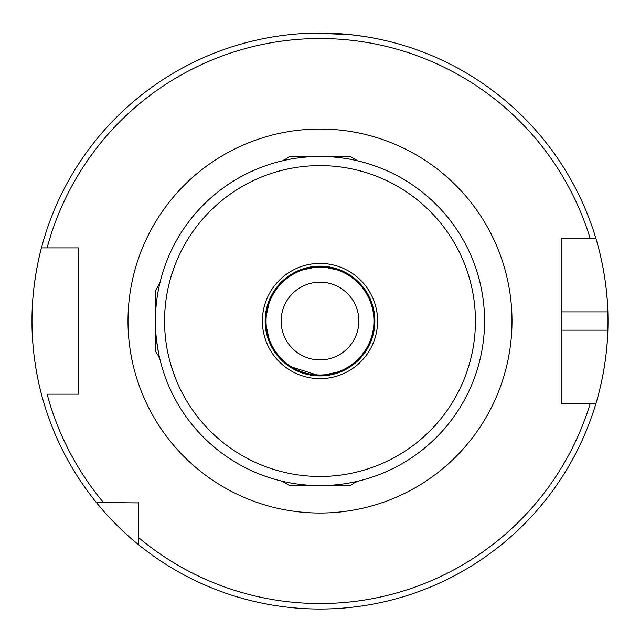 <?xml version="1.0" encoding="UTF-8"?>
<svg xmlns="http://www.w3.org/2000/svg" width="640" height="640" viewBox="0 0 640 640"><rect width="100%" height="100%" fill="white"/><g stroke="black" fill="none" stroke-linecap="round" stroke-linejoin="round"><path stroke-width="0.96" d="M159.072 286.592L159.072 284.464L159.544 284.464A164.568 164.568 0 0 1 283.432 160.576L289.744 156.464L350.256 156.464L356.568 160.112L354.448 160.112M283.432 160.112L285.552 160.112M156.576 340.424L158.568 353.032M275.44 353.032L270.04 343.696L265.144 321.088L270.04 298.376L275.44 289.032L270.04 298.384L265.144 321L270.04 343.704L275.44 353.032M275.44 289.04L272.008 294.464L275.44 289.04M270.032 298.392L268.128 303.184L270.032 298.392M266.624 308.392L265.552 314.352L266.624 308.392M265.144 321.128L265.512 327.4L265.144 321.128M266.576 333.488L270.024 343.664L266.576 333.488M288.648 366.048L293.416 369.024L288.64 366.048L320 375.896L288.64 366.048M297.408 371.024L302.328 372.968L297.408 371.024M307.776 374.512L313.624 375.52L307.776 374.512M313.672 266.544L320 266.176L342.68 271.088L352 276.48L342.64 271.072L320 266.176A54.856 54.856 0 0 0 265.144 321.032A54.856 54.856 0 0 0 320 375.896L342.672 370.984L352 365.592L342.648 371L320 375.896A54.856 54.856 0 0 0 374.856 321.032A54.856 54.856 0 0 0 320 266.176L297.328 271.088L288 276.48L297.352 271.072L320 266.176L313.632 266.552M307.776 267.56L297.336 271.08L307.768 267.56M290.376 274.864L288.712 275.976L290.376 274.864M159.072 284.464L155.432 290.776L155.432 351.296L159.544 357.608A164.568 164.568 0 0 0 283.432 481.496L283.432 481.96L285.552 481.96M320 485.608A164.568 164.568 0 0 0 484.568 321.032A164.568 164.568 0 0 0 320 156.464A164.568 164.568 0 0 0 155.432 321.032A164.568 164.568 0 0 0 320 485.608A164.568 164.568 0 0 0 484.568 321.032A164.568 164.568 0 0 0 320 156.464M312.696 33.128L349.664 34.568L364.832 36.544M597.048 399.712A288 288 0 0 1 595.992 403.32C595.76 404.08 606.92 369.592 607.856 330.176A288 288 0 0 1 597.368 398.552M595.992 403.32L590.264 403.32A282.512 282.512 0 0 1 138.512 537.544L138.512 544.656A288 288 0 0 1 32 321.032C31.696 281.744 41.656 247.08 41.44 247.896A288 288 0 0 1 595.992 238.752L561.368 238.752L561.368 403.32L595.992 403.32A288 288 0 0 1 138.512 544.656C114.936 525.936 96.152 502.328 96.376 502.52L138.512 502.896M358.856 321.032A38.856 38.856 0 0 0 320 282.176A38.856 38.856 0 0 0 281.144 321.032A38.856 38.856 0 0 0 320 359.896A38.856 38.856 0 0 0 358.856 321.032M41.44 394.176C41.672 395.056 31.68 360.248 32 321.032A288 288 0 0 1 41.44 247.896L78.632 247.896L78.632 394.176L47.12 394.176A282.512 282.512 0 0 0 103.488 502.52L96.376 502.52L103.488 502.52M561.368 390.616L561.368 330.176L607.856 330.176A288 288 0 0 0 607.856 311.896C606.936 272.632 595.776 237.984 595.992 238.752L590.264 238.752A282.512 282.512 0 0 0 47.12 247.896L41.44 247.896A288 288 0 0 0 32 321.032M464.472 263.712L465.944 267.568M171.088 276.512L175.528 263.712M291.064 483.04L288 482.464M320 266.176A54.856 54.856 0 0 0 265.144 321.032A54.856 54.856 0 0 0 320 375.896L326.328 375.528M332.232 374.512L342.664 370.992L332.224 374.512M320 375.896L326.368 375.52M342.592 271.048L337.672 269.104L342.592 271.048M332.224 267.56L326.376 266.552L332.224 267.56M171.088 365.56L175.528 378.36M464.472 378.36L465.16 376.6M138.512 537.544L138.512 502.52M565.072 238.752L561.368 238.752L561.368 311.896L607.856 311.896A288 288 0 0 0 595.992 238.752A288 288 0 0 1 607.856 311.896M72.048 247.896L78.632 247.896L78.632 390.616M78.632 394.176L72.048 394.176M277.64 36.168L274.288 36.688M561.368 403.32L561.368 399.744M157.992 292.104L158.568 289.032M159.072 357.608L159.072 355.48M356.568 481.496L350.256 485.608L289.744 485.608L283.432 481.96M356.568 481.96L354.448 481.96M320 267.096A53.944 53.944 0 0 0 266.056 321.032A53.944 53.944 0 0 0 320 374.976A53.944 53.944 0 0 0 373.944 321.032A53.944 53.944 0 0 0 320 267.096M320 129.032A192 192 0 0 0 128 321.032A192 192 0 0 0 320 513.032A192 192 0 0 0 512 321.032A192 192 0 0 0 320 129.032M320 476.464A155.432 155.432 0 0 0 475.432 321.032A155.432 155.432 0 0 0 320 165.608A155.432 155.432 0 0 0 164.568 321.032A155.432 155.432 0 0 0 320 476.464M320 378.632A57.6 57.6 0 0 0 377.6 321.032A57.6 57.6 0 0 0 320 263.432A57.6 57.6 0 0 0 262.4 321.032A57.6 57.6 0 0 0 320 378.632M356.568 160.576L356.568 160.112"/></g></svg>
